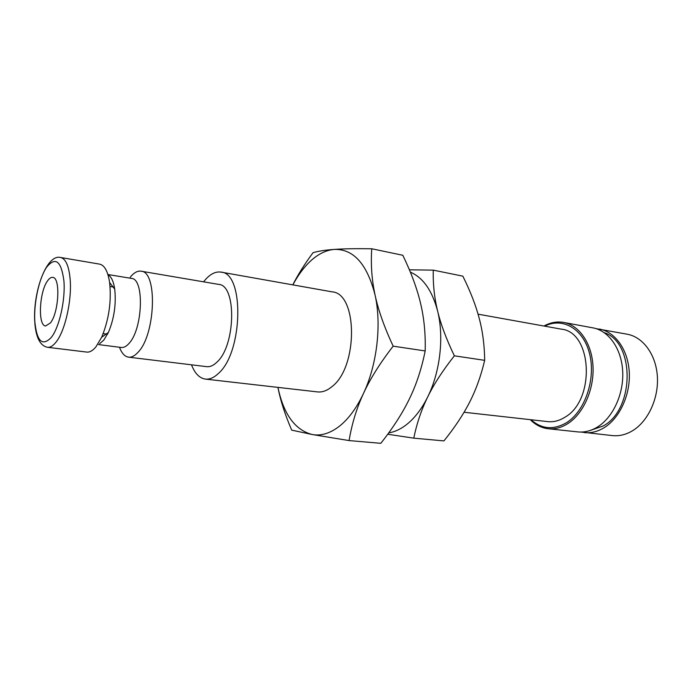 <?xml version="1.0" encoding="UTF-8"?>
<svg xmlns="http://www.w3.org/2000/svg" width="692" height="692" viewBox="0 0 692 692"><rect width="100%" height="100%" fill="white"/><g stroke="black" fill="none" stroke-linecap="round" stroke-linejoin="round"><path stroke-width="1.04" d="M130.243 277.233C133.885 272.691 137.5 270.676 141.082 271.186C157.62 271.376 155.631 334.495 138.123 352.185C134.836 355.844 131.644 357.505 128.539 357.159C124.724 356.57 121.714 353.266 119.491 347.246M128.539 357.159L206.666 366.656C210.065 367.045 213.517 365.506 217.029 362.054C235.764 345.403 236.716 284.974 218.663 284.395L141.082 271.186M107.891 274.516L131.428 278.4C144.533 278.547 142.881 329.003 129.041 343.388C126.402 346.407 123.842 347.765 121.351 347.479L98.575 344.599M107.969 274.759C111.282 276.532 113.531 281.315 114.716 289.109C116.291 304.091 114.189 318.545 108.393 332.454L103.791 340.127L99.7 343.639M60.611 257.485L99.605 264.128C104.561 265.218 107.9 271.359 109.621 282.552C111.568 301.47 108.912 319.704 101.646 337.281L95.894 346.908C92.745 350.68 89.709 352.401 86.777 352.081L47.514 347.298C50.265 347.6 53.154 345.818 56.164 341.943C65.109 330.88 72.02 300.19 70.151 279.222C68.915 265.97 65.731 258.721 60.611 257.485C46.433 253.756 32.879 292.344 34.73 321.538M191.502 364.814C194.85 373.446 199.478 378.204 205.394 379.095C209.711 379.553 214.113 377.616 218.594 373.282C243.108 351.968 244.44 272.838 220.999 272.112C215.792 271.333 210.627 273.807 205.489 279.533L203.604 281.826M205.394 379.095L317.472 391.906C322.238 392.425 327.031 390.695 331.849 386.716C358.222 367.244 357.833 293.261 332.065 291.842L220.999 272.112M339.331 426.289C330.101 433.374 321.071 436.124 312.248 434.533L349.088 440.579C351.865 423.85 356.665 408.133 363.49 393.419C356.614 408.02 348.56 418.971 339.331 426.289M292.889 284.879C297.482 276.212 302.689 268.928 308.485 263.029C316.728 254.725 325.361 250.184 334.366 249.405C325.318 250.037 318.208 251.135 313.026 252.701C304.601 264.102 297.854 274.828 292.794 284.862M596.115 328.648L627.194 334.21C643.179 337.056 656.215 354.823 657.4 376.941C658.654 399.042 647.677 422.008 631.952 431.09C625.533 434.775 619.02 436.28 612.403 435.597L581.038 432.05M599.402 329.055C615.283 331.892 628.189 349.962 629.288 372.547C630.447 395.115 619.427 418.617 603.753 427.933C597.36 431.713 590.873 433.27 584.299 432.595M604.28 332.679C635.083 342.453 634.72 409.422 603.164 425.995L590.008 430.519M543.955 326.027C550.399 322.472 556.956 321.278 563.634 322.429C579.351 325.223 592.067 343.699 593.035 366.881C594.073 390.046 583.01 414.24 567.423 423.867C561.065 427.777 554.629 429.395 548.133 428.729C541.404 427.933 535.461 424.914 530.297 419.663M563.634 322.429L592.906 327.852C608.761 330.681 621.632 348.829 622.705 371.517C623.847 394.198 612.818 417.821 597.161 427.198C590.76 431.004 584.29 432.569 577.733 431.894L548.133 428.729M544.699 326.166C562.708 316.832 583.693 328.89 589.696 354.261C595.924 379.51 584.818 411.541 566.359 422.786C553.392 430.165 541.62 429.152 531.049 419.75M478.068 314.168L561.247 329.141C592.309 331.892 595.656 400.27 564.784 417.311C559.179 420.797 553.505 422.232 547.761 421.618L464.064 412.25M50.412 322.93L45.629 325.975C37.679 325.889 39.262 291.713 47.601 280.788C49.357 278.305 51.07 277.163 52.713 277.38C60.636 277.302 58.941 312.516 50.412 322.93M375.081 295.086C381.724 324.643 377.028 364.745 363.49 393.419C370.237 378.749 380.133 362.989 393.16 346.156C384.32 327.212 378.299 310.189 375.081 295.086C371.794 279.931 370.678 264.491 371.751 248.765C355.749 248.549 343.284 248.765 334.366 249.405C353.603 248.904 367.175 264.128 375.081 295.086M312.248 434.533C295.086 430.078 283.651 414.37 277.933 387.39C280.364 400.184 284.948 414.43 291.695 430.13L312.248 434.533M371.751 248.765L402.813 255.279C411.178 272.587 417.086 288.59 420.546 303.286C424.084 317.948 425.632 333.838 425.182 350.948C421.592 368.715 416.35 384.657 409.448 398.791C402.614 412.968 393.073 427.812 380.816 443.312L349.088 440.579M393.16 346.156L425.182 350.948M387.719 434.247L413.79 438.157C416.766 423.495 421.402 409.759 427.699 396.948C433.919 384.155 442.811 370.445 454.367 355.818C446.392 339.27 440.813 324.358 437.621 311.08C444.169 337.073 440.164 371.95 427.699 396.948C421.367 409.664 413.851 419.231 405.166 425.649C399.725 429.594 394.232 432.016 388.696 432.915M410.347 272.138C423.123 277.63 432.215 290.614 437.621 311.08C434.368 297.75 432.915 284.101 433.261 270.131L409.379 269.811M433.261 270.131L462.844 276.16C470.413 291.418 475.88 305.518 479.253 318.458C482.687 331.373 484.495 345.334 484.668 360.342C481.035 375.747 476.053 389.622 469.73 401.965C463.458 414.344 454.86 427.327 443.927 440.908L413.79 438.157M454.367 355.818L484.668 360.342M63.915 280.874C65.532 299.748 59.356 327.299 51.372 337.341C42.333 346.778 36.814 341.476 34.808 321.425C33.674 303.061 39.081 278.141 46.693 267.103C55.533 256.429 61.268 261.022 63.915 280.874M34.816 322.904C36.001 337.687 40.231 345.827 47.514 347.298M103.186 333.622L107.554 334.201M110.063 286.497L114.405 287.189M114.716 289.109L109.621 282.552M108.393 332.454L101.646 337.281"/></g></svg>
